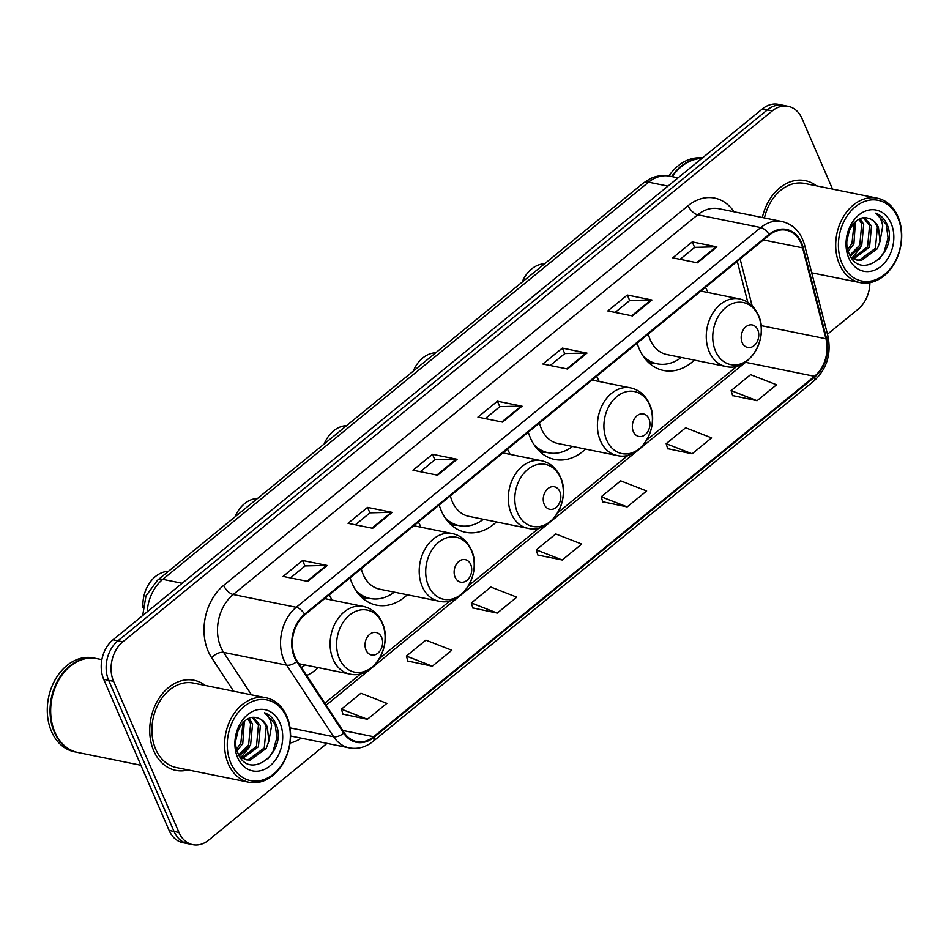 <?xml version="1.0" encoding="UTF-8"?>
<svg xmlns="http://www.w3.org/2000/svg" width="949" height="949" viewBox="0 0 949 949"><rect width="100%" height="100%" fill="white"/><g stroke="black" fill="none" stroke-linecap="round" stroke-linejoin="round"><path stroke-width="1.42" d="M637.147 343.158A50.748 38.304 101.5 0 0 639.223 348.876A50.748 38.304 101.5 0 0 663.565 370.478A50.748 38.304 101.5 0 0 694.348 360.11M528.296 432.139A50.748 38.304 101.5 0 0 530.372 437.869A50.748 38.304 101.5 0 0 554.714 459.458A50.748 38.304 101.5 0 0 585.497 449.091M439.197 504.987A50.748 38.304 101.5 0 0 441.273 510.716A50.748 38.304 101.5 0 0 465.615 532.306A50.748 38.304 101.5 0 0 496.386 521.938M350.086 577.834A50.748 38.304 101.5 0 0 352.162 583.552A50.748 38.304 101.5 0 0 376.504 605.154A50.748 38.304 101.5 0 0 407.287 594.786M306.693 675.534A50.748 38.304 101.5 0 0 318.176 667.633M708.037 292.541A50.748 38.304 101.5 0 0 705.392 287.357M510.088 454.369A50.748 38.304 101.5 0 0 507.442 449.197M599.187 381.522A50.748 38.304 101.5 0 0 596.541 376.35M420.976 527.217A50.748 38.304 101.5 0 0 418.331 522.045M331.877 600.065A50.748 38.304 101.5 0 0 329.232 594.881M832.546 189.124L802 118.542A28.731 21.685 101.5 0 0 788.228 106.324L778.37 104.331A28.731 21.685 101.5 0 0 762.45 108.874L113.002 639.816A28.731 21.685 101.5 0 0 103.726 679.354L169.124 830.458A28.731 21.685 101.5 0 0 182.896 842.676L187.819 843.673A28.731 21.685 101.5 0 1 174.047 831.454A28.731 21.685 101.5 0 0 187.819 843.673L192.754 844.669A28.731 21.685 101.5 0 0 208.673 840.126L327.025 743.375M788.228 106.324A28.731 21.685 101.5 0 0 772.296 110.867L122.848 641.809A28.731 21.685 101.5 0 0 113.583 681.346L108.66 680.35L174.047 831.454L108.66 680.35A28.731 21.685 101.5 0 1 117.925 640.812A28.731 21.685 101.5 0 0 108.66 680.35L103.726 679.354M772.296 110.867L767.373 109.87L117.925 640.812L767.373 109.87A28.731 21.685 101.5 0 1 783.293 105.327A28.731 21.685 101.5 0 0 767.373 109.87L762.45 108.874M153.738 750.789A45.955 34.686 101.5 0 0 175.79 770.351A45.955 34.686 101.5 0 0 188.187 769.936A45.955 34.686 101.5 0 1 175.79 770.351A45.955 34.686 101.5 0 1 153.738 750.789A45.955 34.686 101.5 0 1 157.439 700.931A45.955 34.686 101.5 0 1 194.047 680.267A45.955 34.686 101.5 0 0 157.439 700.931A45.955 34.686 101.5 0 0 153.738 750.789M294.997 656.969A30.641 23.12 -78.5 0 1 304.878 614.786L769.366 235.055A30.641 23.12 -78.5 0 1 786.353 230.216A30.641 23.12 -78.5 0 1 802.629 247.879L825.95 338.757A30.641 23.12 -78.5 0 1 814.491 376.302L373.645 736.709A30.641 23.12 -78.5 0 1 356.658 741.56A30.641 23.12 -78.5 0 1 344.167 732.64L297.203 661.085A30.641 23.12 -78.5 0 1 294.997 656.969M294.475 657.384A31.412 23.701 101.5 0 0 296.74 661.607L343.704 733.162A31.412 23.701 101.5 0 0 373.918 737.349L814.764 376.931A31.412 23.701 101.5 0 0 826.52 338.449L803.186 247.57A31.412 23.701 101.5 0 0 769.093 234.427L304.605 614.157A31.412 23.701 101.5 0 0 294.475 657.384M680.089 259.326L694.727 247.369L716.068 246.823A7.663 3.689 50.7 0 1 716.875 246.906L692.248 241.912L672.77 257.843L697.396 262.826L716.875 246.906M694.632 247.428L692.248 241.912M615.142 312.423L629.78 300.453L651.121 299.92A7.663 3.689 50.7 0 1 651.927 300.003L627.301 295.009L607.823 310.94L632.449 315.922L651.927 300.003M629.697 300.525L627.301 295.009M550.195 365.519L564.833 353.55L586.174 353.016A7.663 3.689 50.7 0 1 586.98 353.087L562.354 348.105L542.875 364.025L567.502 369.019L586.98 353.087M564.75 353.621L562.354 348.105M290.418 577.894L305.056 565.936L326.385 565.39A7.663 3.689 50.7 0 1 327.203 565.474L302.577 560.479L283.099 576.411L307.725 581.393L327.203 565.474M304.961 565.995L302.577 560.479M355.365 524.797L369.991 512.84L391.332 512.294A7.663 3.689 50.7 0 1 392.151 512.377L367.524 507.383L348.034 523.314L372.66 528.308L392.151 512.377M369.908 512.911L367.524 507.383M420.312 471.7L434.939 459.743L456.279 459.197A7.663 3.689 50.7 0 1 457.098 459.28L432.471 454.286L412.981 470.218L437.608 475.212L457.098 459.28M434.856 459.814L432.471 454.286M485.259 418.604L499.886 406.647L521.226 406.113A7.663 3.689 50.7 0 1 522.045 406.184L497.418 401.202L477.928 417.121L502.555 422.115L522.045 406.184M499.803 406.718L497.418 401.202M205.304 685.475A45.955 34.686 101.5 0 0 194.047 680.267A45.955 34.686 101.5 0 1 205.304 685.475M816.437 185.85A45.955 34.686 101.5 0 0 805.179 180.642A45.955 34.686 101.5 0 0 762.332 217.535A45.955 34.686 101.5 0 1 805.179 180.642A45.955 34.686 101.5 0 1 816.437 185.85M113.583 681.346L178.97 832.451A28.731 21.685 101.5 0 0 192.754 844.669M827.481 334.238L858.121 309.184A28.731 21.685 101.5 0 0 869.901 282.672M667.669 448.663L692.118 453.812L711.596 437.88L685.641 427.762L666.162 443.681L667.728 448.865M732.616 395.567L757.065 400.715L776.543 384.784L750.588 374.665L731.11 390.597L732.675 395.769M472.839 607.953L497.276 613.09L516.766 597.158L490.811 587.04L471.321 602.971L472.899 608.155M407.892 661.05L432.329 666.186L451.819 650.255L425.864 640.136L406.386 656.067L407.951 661.239M342.945 714.134L367.382 719.283L386.872 703.351L360.917 693.233L341.438 709.164L343.004 714.336M602.722 501.76L627.17 506.896L646.649 490.977L620.693 480.846L601.215 496.778L602.781 501.962M562.223 559.993L581.701 544.062L555.758 533.943L536.268 549.874L537.846 555.058L562.223 559.993L536.268 549.874M497.276 613.09L471.321 602.971M432.329 666.186L406.386 656.067M367.382 719.283L341.438 709.164M627.17 506.896L601.215 496.778M692.118 453.812L666.162 443.681M757.065 400.715L731.11 390.597M286.728 717.444A41.175 31.068 101.5 0 0 244.154 706.436A41.175 31.068 101.5 0 0 230.868 763.103A41.175 31.068 101.5 0 0 273.442 774.123A41.175 31.068 101.5 0 0 286.728 717.444M286.788 716.139A43.085 32.515 101.5 0 0 266.123 697.8A43.085 32.515 101.5 0 0 231.805 717.171A43.085 32.515 101.5 0 0 228.341 763.921A43.085 32.515 101.5 0 0 249.006 782.261A43.085 32.515 101.5 0 0 283.324 762.889A43.085 32.515 101.5 0 0 286.788 716.139M266.123 697.8L193.477 683.078A43.085 32.515 101.5 0 0 159.159 702.45A43.085 32.515 101.5 0 0 155.695 749.2A43.085 32.515 101.5 0 0 176.36 767.539L249.006 782.261M101.863 659.626L96.845 658.618A47.877 36.133 101.5 0 0 58.708 680.136A47.877 36.133 101.5 0 0 54.864 732.082A47.877 36.133 101.5 0 0 77.83 752.462L140.891 765.238M96.537 658.547A47.877 36.133 101.5 0 0 96.229 658.487A47.877 36.133 101.5 0 0 58.091 680.018A47.877 36.133 101.5 0 0 54.247 731.952A47.877 36.133 101.5 0 0 77.213 752.332A47.877 36.133 101.5 0 0 77.521 752.391M96.229 658.487L93.453 657.93A47.877 36.133 101.5 0 0 55.327 679.448A47.877 36.133 101.5 0 0 51.471 731.394A47.877 36.133 101.5 0 0 74.437 751.774L77.213 752.332M238.246 730.03L235.862 740.113M244.308 721.382L242.766 743.601L237.096 750.825M243.003 722.652L240.809 743.197L236.598 749.046M249.101 718.369L252.564 724.04L250.583 745.179L239.29 755.843M247.95 718.891L250.607 723.636L248.626 744.787L238.733 754.823M253.466 717.432L260.382 725.617L258.401 746.768L242.541 758.5M252.41 717.515L258.425 725.226L256.455 746.365L241.627 757.978M239.836 756.709L246.349 759.841L250.239 760.09L266.218 748.346L268.864 741.145L267.321 727.029C264.913 721.726 261.283 718.63 256.444 717.729C260.975 718.63 264.249 721.655 266.242 726.804L264.273 747.954L248.282 759.686L245.376 759.603M256.942 717.812L256.444 717.729C243.098 713.778 230.453 737.503 237.867 752.948C248.97 781.94 286.823 752.771 276.562 725.594L276.017 724.241C273.442 718.44 269.623 714.633 264.557 712.794C268.294 715.451 270.643 719.745 271.592 725.653L268.864 741.145M237.618 757.587A31.222 23.559 101.5 0 0 269.907 765.938A31.222 23.559 101.5 0 0 279.979 722.96A31.222 23.559 101.5 0 0 247.689 714.621A31.222 23.559 101.5 0 0 237.618 757.587M264.557 712.794L275.103 724.051L276.906 737.61L272.932 751.703L267.986 758.903M249.065 747.717L240.904 757.516M168.412 571.322A30.641 23.12 101.5 0 0 142.943 607.372M381.617 637.36A11.495 8.671 101.5 0 0 369.73 634.288A11.495 8.671 101.5 0 0 366.029 650.101A11.495 8.671 101.5 0 0 377.904 653.173A11.495 8.671 101.5 0 0 381.617 637.36M301.438 667.527A45.481 34.33 101.5 0 0 305.187 665M257.523 498.474A30.641 23.12 101.5 0 0 235.044 516.849M470.716 564.513A11.495 8.671 101.5 0 0 458.841 561.44A11.495 8.671 101.5 0 0 455.129 577.253A11.495 8.671 101.5 0 0 467.015 580.325A11.495 8.671 101.5 0 0 470.716 564.513M361.272 568.688A34.472 26.014 101.5 0 0 363.206 574.525A34.472 26.014 101.5 0 0 379.742 589.199L438.758 601.156C461.736 607.158 482.567 572.923 471.273 549.768C467.276 540.942 461 535.556 452.448 533.587A34.472 26.014 101.5 0 0 424.986 549.091A34.472 26.014 101.5 0 0 422.222 586.494A34.472 26.014 101.5 0 0 438.758 601.156M358.888 594.465A45.481 34.33 101.5 0 0 367.702 598L370.157 598.499A45.481 34.33 101.5 0 0 394.298 592.152M356.053 590.717A45.481 34.33 101.5 0 0 370.157 598.499M346.622 425.627A30.641 23.12 101.5 0 0 324.143 444.002M559.827 491.665A11.495 8.671 101.5 0 0 547.941 488.593A11.495 8.671 101.5 0 0 544.24 504.405A11.495 8.671 101.5 0 0 556.114 507.478A11.495 8.671 101.5 0 0 559.827 491.665M450.384 495.841A34.472 26.014 101.5 0 0 452.305 501.689A34.472 26.014 101.5 0 0 468.842 516.351L527.858 528.308C550.847 534.311 571.678 500.076 560.373 476.92C556.387 468.094 550.112 462.709 541.547 460.739A34.472 26.014 101.5 0 0 514.097 476.244A34.472 26.014 101.5 0 0 511.321 513.646A34.472 26.014 101.5 0 0 527.858 528.308M447.999 521.618A45.481 34.33 101.5 0 0 456.801 525.153L459.269 525.651A45.481 34.33 101.5 0 0 483.397 519.305M445.152 517.869A45.481 34.33 101.5 0 0 459.269 525.651M435.733 352.779A30.641 23.12 101.5 0 0 413.254 371.154M648.926 418.817A11.495 8.671 101.5 0 0 637.052 415.745A11.495 8.671 101.5 0 0 633.339 431.57A11.495 8.671 101.5 0 0 645.225 434.642A11.495 8.671 101.5 0 0 648.926 418.817M539.483 422.993A34.472 26.014 101.5 0 0 541.416 428.841A34.472 26.014 101.5 0 0 557.953 443.503L616.969 455.461C639.946 461.463 660.777 427.228 649.484 404.072C645.486 395.258 639.211 389.861 630.658 387.904A34.472 26.014 101.5 0 0 603.196 403.396A34.472 26.014 101.5 0 0 600.432 440.799A34.472 26.014 101.5 0 0 616.969 455.461M537.098 448.77A45.481 34.33 101.5 0 0 545.912 452.305L548.368 452.803A45.481 34.33 101.5 0 0 572.508 446.457M534.263 445.022A45.481 34.33 101.5 0 0 548.368 452.803M544.572 263.798A30.641 23.12 101.5 0 0 522.092 282.173M757.776 329.837A11.495 8.671 101.5 0 0 745.902 326.764A11.495 8.671 101.5 0 0 742.189 342.577A11.495 8.671 101.5 0 0 754.075 345.65A11.495 8.671 101.5 0 0 757.776 329.837M648.333 334.012A34.472 26.014 101.5 0 0 650.267 339.849A34.472 26.014 101.5 0 0 666.791 354.523L725.819 366.48C748.797 372.471 769.627 338.247 758.334 315.092C754.336 306.266 748.061 300.88 739.508 298.911A34.472 26.014 101.5 0 0 712.047 314.416A34.472 26.014 101.5 0 0 709.283 351.806A34.472 26.014 101.5 0 0 725.819 366.48M645.949 359.79A45.481 34.33 101.5 0 0 654.763 363.313L657.218 363.823A45.481 34.33 101.5 0 0 681.358 357.476M643.114 356.041A45.481 34.33 101.5 0 0 657.218 363.823M897.861 217.831A41.175 31.068 101.5 0 0 855.286 206.823A41.175 31.068 101.5 0 0 842.012 263.49A41.175 31.068 101.5 0 0 884.575 274.498A41.175 31.068 101.5 0 0 897.861 217.831M897.932 216.514A43.085 32.515 101.5 0 0 877.256 198.175A43.085 32.515 101.5 0 0 842.937 217.558A43.085 32.515 101.5 0 0 839.474 264.297A43.085 32.515 101.5 0 0 860.15 282.636A43.085 32.515 101.5 0 0 894.468 263.264A43.085 32.515 101.5 0 0 897.932 216.514M877.256 198.175L804.61 183.454A43.085 32.515 101.5 0 0 764.455 217.962M701.797 158.459A47.877 36.133 101.5 0 0 672.272 176.644M701.952 158.329A47.877 36.133 101.5 0 0 671.667 176.514M702.402 157.961A47.877 36.133 101.5 0 0 668.879 175.968M849.379 230.417L846.994 240.488M855.44 221.758L853.898 243.976L848.228 251.2M854.136 223.027L851.953 243.585L847.742 249.433M860.245 218.745L863.697 224.415L861.716 245.566L850.434 256.218M859.094 219.266L861.739 224.023L859.77 245.162L849.877 255.21M864.598 217.807L871.514 226.004L869.545 247.143L853.673 258.875M863.543 217.89L869.557 225.601L867.588 246.752L852.76 258.365M850.968 257.096L857.481 260.216L861.372 260.465L877.362 248.733L879.996 241.52L878.454 227.404C876.046 222.113 872.428 219.005 867.576 218.104C872.119 219.005 875.381 222.03 877.386 227.191L875.405 248.33L859.414 260.073L856.52 259.99M868.074 218.199L867.576 218.104C854.242 214.154 841.585 237.891 848.999 253.324C860.102 282.316 897.956 253.158 887.706 225.981L887.161 224.616C884.575 218.828 880.755 215.008 875.702 213.169C879.438 215.838 881.775 220.121 882.724 226.04L879.996 241.52M848.762 257.974A31.222 23.559 101.5 0 0 881.04 266.313A31.222 23.559 101.5 0 0 891.111 223.347A31.222 23.559 101.5 0 0 858.833 214.996A31.222 23.559 101.5 0 0 848.762 257.974M875.702 213.169L886.247 224.427L888.05 237.997L884.065 252.09L879.118 259.291M860.197 248.104L852.036 257.891M667.954 186.123L648.582 182.196A19.146 9.229 -129.3 0 0 643.268 183.11L650.492 178.554C656.72 175.672 663.161 174.865 669.804 176.146A38.304 28.909 101.5 0 0 648.582 182.196L162.789 579.341A38.304 28.909 101.5 0 0 147.178 611.868M182.161 583.267L162.789 579.341A19.146 9.229 -129.3 0 0 157.475 580.254L643.268 183.11M169.124 830.458L178.97 832.451M113.002 639.816L122.848 641.809M233.62 691.216L211.651 657.728A47.877 36.133 -78.5 0 1 223.644 585.403L688.132 205.672A9.573 4.615 -129.3 0 0 697.693 214.794L233.205 594.525A38.304 28.909 101.5 0 0 220.844 647.242A38.304 28.909 101.5 0 0 223.608 652.39L251.461 694.822M688.132 205.672A47.877 36.133 -78.5 0 1 734.016 211.793M718.915 208.733A38.304 28.909 101.5 0 0 697.693 214.794L760.73 227.57A38.304 28.909 -78.5 0 1 781.964 221.508L718.915 208.733M373.918 737.349A9.573 4.615 -129.3 0 1 373.111 741.359C365.709 747.254 357.749 749.425 349.232 747.871A38.304 28.909 -78.5 0 1 333.621 736.721L286.645 665.154A38.304 28.909 -78.5 0 1 283.893 660.018A38.304 28.909 -78.5 0 1 296.242 607.301A9.573 4.615 50.7 0 1 304.605 614.157M296.74 661.607A9.573 4.994 -33.3 0 1 286.645 665.154L223.608 652.39A9.573 4.994 146.7 0 0 211.651 657.728M814.764 376.931A9.573 4.615 50.7 0 1 813.969 380.952C826.852 368.971 831.502 353.977 827.919 335.958L804.598 245.079C800.944 232.185 793.4 224.332 781.964 221.508M826.52 338.449A9.573 3.393 -14.4 0 0 827.919 335.958M290.05 727.883L333.621 736.721A9.573 4.994 -33.3 0 0 343.704 733.162M803.186 247.57A9.573 3.393 -14.4 0 0 804.598 245.079M769.093 234.427A9.573 4.615 -129.3 0 0 760.73 227.57L296.242 607.301L233.205 594.525A9.573 4.615 -129.3 0 1 223.644 585.403M301.272 738.156A47.877 36.133 -78.5 0 1 290.026 743.043M814.491 376.302L745.534 362.328A30.641 23.12 101.5 0 0 747.136 360.917M825.95 338.757L761.062 325.614M802.629 247.879L763.399 239.931M752.13 305.815L740.113 258.982M373.645 736.709L342.731 730.457M326.159 705.19L745.534 362.328A17.236 8.316 -129.3 0 0 745.273 362.281M521.226 406.113L501.831 421.961M456.279 459.197L436.884 475.058M391.332 512.294L371.937 528.154M326.385 565.39L306.99 581.251M586.174 353.016L566.778 368.876M651.121 299.92L631.714 315.78M716.068 246.823L696.661 262.683M382.328 623.54A31.661 23.903 101.5 0 0 349.588 615.071A31.661 23.903 101.5 0 0 339.374 658.665A31.661 23.903 101.5 0 0 372.115 667.123A31.661 23.903 101.5 0 0 382.328 623.54M363.337 606.435A34.472 26.014 101.5 0 0 335.887 621.939A34.472 26.014 101.5 0 0 333.111 659.33A34.472 26.014 101.5 0 0 349.647 674.004C372.637 679.994 393.467 645.771 382.174 622.615C378.177 613.789 371.901 608.404 363.337 606.435L324.677 598.605M471.428 550.693A31.661 23.903 101.5 0 0 438.687 542.235A31.661 23.903 101.5 0 0 428.474 585.818A31.661 23.903 101.5 0 0 461.214 594.288A31.661 23.903 101.5 0 0 471.428 550.693M361.379 597.075A45.908 34.65 101.5 0 0 367.939 598.048M560.539 477.857A31.661 23.903 101.5 0 0 527.798 469.387A31.661 23.903 101.5 0 0 517.585 512.97A31.661 23.903 101.5 0 0 550.325 521.44A31.661 23.903 101.5 0 0 560.539 477.857M450.478 524.239A45.908 34.65 101.5 0 0 457.038 525.2M649.638 405.009A31.661 23.903 101.5 0 0 616.897 396.54A31.661 23.903 101.5 0 0 606.684 440.122A31.661 23.903 101.5 0 0 639.424 448.592A31.661 23.903 101.5 0 0 649.638 405.009M539.59 451.392A45.908 34.65 101.5 0 0 546.138 452.353M758.488 316.017A31.661 23.903 101.5 0 0 725.748 307.547A31.661 23.903 101.5 0 0 715.534 351.142A31.661 23.903 101.5 0 0 748.275 359.6A31.661 23.903 101.5 0 0 758.488 316.017M648.44 362.399A45.908 34.65 101.5 0 0 654.988 363.36M142.67 615.557L145.968 595.984L157.475 580.254M669.804 176.146L678.108 177.819M373.111 741.359L813.969 380.952M349.232 747.871L290.56 735.985M324.843 703.185L361.083 673.553M379.517 658.487L450.194 600.705M468.616 585.64L539.293 527.858M557.727 512.792L628.404 455.01M646.827 439.945L737.254 366.029M747.8 302.304L737.266 261.295M298.947 663.731L349.647 674.004M413.788 525.758L452.448 533.587M368.034 598.06L362.589 598.178M502.887 452.91L541.547 460.739M457.133 525.212L451.688 525.331M591.998 380.063L630.658 387.904M546.244 452.376L540.8 452.483M700.848 291.082L739.508 298.911M655.095 363.384L649.638 363.503M811.715 272.826L860.15 282.636"/></g></svg>

